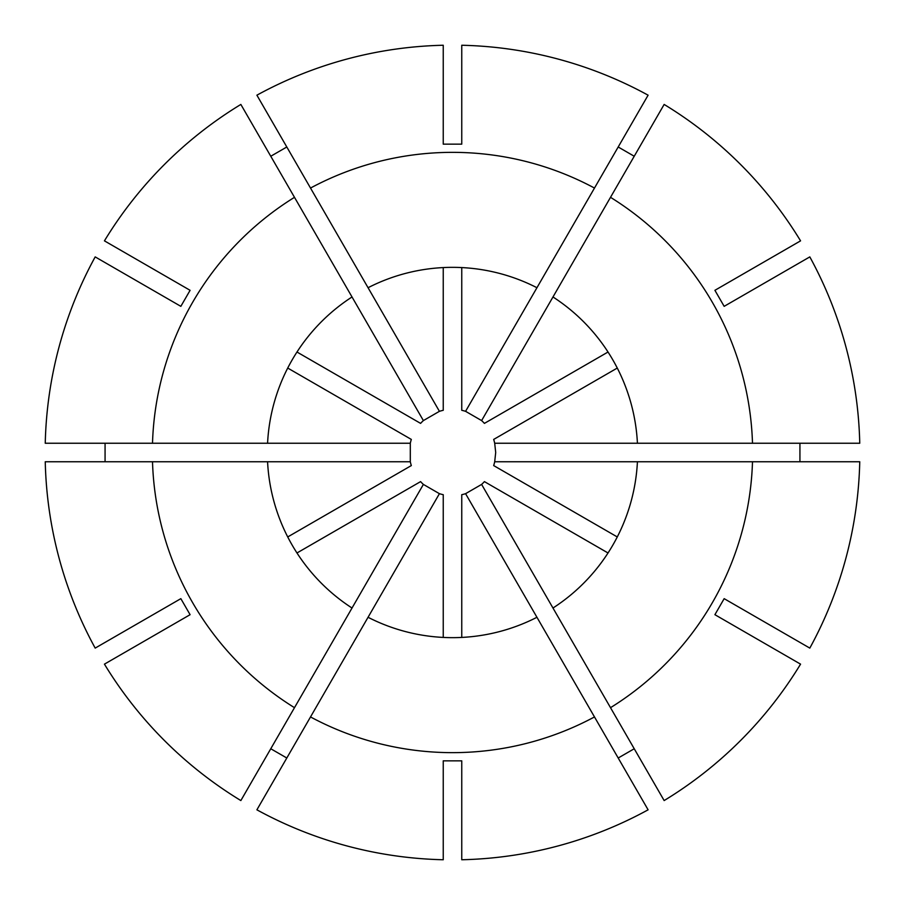 <?xml version="1.0" encoding="UTF-8"?>
<svg xmlns="http://www.w3.org/2000/svg" width="905" height="905" viewBox="0 0 905 905"><rect width="100%" height="100%" fill="white"/><g stroke="black" fill="none" stroke-linecap="round" stroke-linejoin="round"><path stroke-width="1.36" d="M637.425 443.246L752.496 443.246A300.143 300.143 0 0 0 610.513 197.324L552.978 296.976A185.163 185.163 0 0 1 637.425 443.246L494.696 443.246A43.202 43.202 0 0 0 493.678 439.423L617.278 368.052M494.696 443.246L495.702 452.5L494.696 461.754L859.75 461.754A407.352 407.352 0 0 1 809.817 648.104L724.158 598.658L714.905 614.687L800.563 664.146A407.352 407.352 0 0 1 664.146 800.563L610.513 707.676A300.143 300.143 0 0 0 752.496 461.754M799.93 443.246L799.93 461.754M152.504 443.246L45.25 443.246A407.352 407.352 0 0 1 95.183 256.896L180.842 306.343L190.095 290.313L104.437 240.854A407.352 407.352 0 0 1 240.854 104.437L294.487 197.324A300.143 300.143 0 0 0 152.504 443.246L410.304 443.246A43.202 43.202 0 0 1 411.323 439.423L287.722 368.052M310.517 188.059L256.896 95.183A407.352 407.352 0 0 1 443.246 45.25L443.246 144.155L461.754 144.155L461.754 45.25A407.352 407.352 0 0 1 648.104 95.183L594.483 188.059A300.143 300.143 0 0 0 310.517 188.059L439.423 411.323A43.202 43.202 0 0 1 443.246 410.304L443.246 267.575M610.513 197.324L664.146 104.437A407.352 407.352 0 0 1 800.563 240.854L714.905 290.313L724.158 306.343L809.817 256.896A407.352 407.352 0 0 1 859.75 443.246L752.496 443.246M594.483 716.941L648.104 809.817A407.352 407.352 0 0 1 461.754 859.75L461.754 760.845L443.246 760.845L443.246 859.75A407.352 407.352 0 0 1 256.896 809.817L310.517 716.941A300.143 300.143 0 0 0 594.483 716.941L465.577 493.678A43.202 43.202 0 0 1 461.754 494.696L461.754 637.425M294.487 197.324L352.022 296.976A185.163 185.163 0 0 0 267.575 443.246M594.483 188.059L536.948 287.722A185.163 185.163 0 0 0 368.052 287.722M610.513 707.676L552.978 608.024A185.163 185.163 0 0 0 637.425 461.754M310.517 716.941L368.052 617.278A185.163 185.163 0 0 0 536.948 617.278M105.071 461.754L105.071 443.246M617.278 536.948L493.678 465.577A43.202 43.202 0 0 0 494.696 461.754M552.978 296.976L481.618 420.587A43.202 43.202 0 0 1 484.413 423.382L608.024 352.022M296.976 552.978L420.587 481.618A43.202 43.202 0 0 0 423.382 484.413L352.022 608.024A185.163 185.163 0 0 1 267.575 461.754L410.304 461.754A43.202 43.202 0 0 0 411.323 465.577L287.722 536.948M410.304 461.754L410.304 443.246M152.504 461.754A300.143 300.143 0 0 0 294.487 707.676L240.854 800.563A407.352 407.352 0 0 1 104.437 664.146L190.095 614.687L180.842 598.658L95.183 648.104A407.352 407.352 0 0 1 45.25 461.754L267.575 461.754M286.806 758.005L270.765 748.752M368.052 617.278L439.423 493.678A43.202 43.202 0 0 0 443.246 494.696L443.246 637.425M439.423 493.678L423.382 484.413M352.022 608.024L294.487 707.676M634.235 748.752L618.194 758.005M618.194 146.995L634.235 156.248M552.978 608.024L481.618 484.413A43.202 43.202 0 0 0 484.413 481.618L608.024 552.978M536.948 287.722L465.577 411.323A43.202 43.202 0 0 0 461.754 410.304L461.754 267.575M481.618 484.413L465.577 493.678M465.577 411.323L481.618 420.587M270.765 156.248L286.806 146.995M352.022 296.976L423.382 420.587A43.202 43.202 0 0 0 420.587 423.382L296.976 352.022M423.382 420.587L439.423 411.323"/></g></svg>
